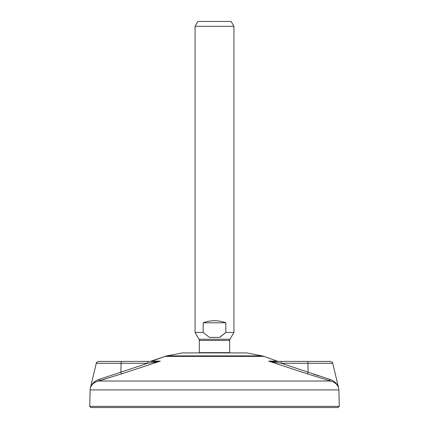<?xml version="1.0" encoding="UTF-8"?>
<svg xmlns="http://www.w3.org/2000/svg" width="429" height="429" viewBox="0 0 429 429"><rect width="100%" height="100%" fill="white"/><g stroke="black" fill="none" stroke-linecap="round" stroke-linejoin="round"><path stroke-width="0.64" d="M338.1 407.55L90.9 407.55L89.715 406.365L90.9 407.55L338.1 407.55L339.285 406.365L338.872 389.913A9.711 9.711 90 0 0 338.604 387.875A9.711 9.711 -90 0 1 338.872 389.913L90.128 389.913L89.715 406.365L90.128 389.913A9.711 9.711 -90 0 1 90.39 387.896A9.711 9.711 90 0 0 90.128 389.913L338.872 389.913L339.285 406.365L89.715 406.365L339.285 406.365L338.1 407.55M100.525 380.421L106.14 378.775L100.525 380.421M330.196 380.78A2.429 1.775 -74.2 0 1 329.552 379.295L308.113 372.179L307.539 373.9L330.571 381.016L98.429 381.016C94.101 382.25 91.42 384.54 90.39 387.896L96.284 363.277C95.785 362.966 96.573 362.344 98.643 361.411L121.278 361.411L121.069 363.277L96.284 363.277L121.069 363.277L120.887 372.179L99.448 379.295C94.723 380.78 91.704 383.649 90.39 387.896C91.704 383.649 94.723 380.78 99.448 379.295L122.056 371.782M157.652 361.406L121.278 361.411L147.823 361.411L147.619 363.277L160.344 361.127L151.871 361.127L165.047 356.386L150.23 361.411M120.887 372.179L147.619 363.277L121.069 363.277L121.278 361.411L147.823 361.411L147.619 363.277L121.069 363.277L120.887 372.179L121.461 373.9L160.344 361.127L157.223 361.411L160.344 361.127L121.461 373.9L98.429 381.016L121.461 373.9L120.887 372.179L147.619 363.277L156.601 361.91A2.429 1.024 -90 0 1 157.223 361.411L157.727 361.406M278.169 361.411L268.656 361.127L277.129 361.127L263.953 356.386L277.129 361.127L268.656 361.127L272.399 361.91A2.429 1.024 -90 0 0 271.777 361.411L268.656 361.127L307.539 373.9L268.656 361.127L281.381 363.277L281.177 361.411L330.357 361.411C332.427 362.344 333.215 362.966 332.716 363.277L307.931 363.277L332.716 363.277L338.604 387.87M98.429 381.016A2.429 1.775 74.2 0 0 99.448 379.295A2.429 1.775 -105.8 0 1 98.429 381.016L330.571 381.016L307.539 373.9L308.113 372.179L281.381 363.277L307.931 363.277L307.722 361.411L307.931 363.277L281.381 363.277L308.113 372.179L307.931 363.277L308.113 372.179L307.545 373.884M313.358 374.056L318.64 375.847M338.61 387.891C337.296 383.649 334.277 380.78 329.552 379.295C334.277 380.78 337.296 383.649 338.61 387.891C337.58 384.54 334.899 382.25 330.571 381.016C334.899 382.25 337.58 384.54 338.61 387.891M152.333 361.411L157.223 361.411A2.429 1.024 90 0 0 156.601 361.91L160.344 361.127L151.871 361.127M165.047 356.386L263.953 356.386L165.047 356.386A12.141 12.141 0 0 1 166.86 355.893L262.14 355.893A12.141 12.141 0 0 1 263.953 356.386A12.141 12.141 0 0 0 262.14 355.893L166.86 355.893L182.325 352.911L246.675 352.911L262.14 355.893L246.675 352.911L182.325 352.911L166.86 355.893A12.141 12.141 0 0 0 165.047 356.386M156.505 361.411L121.278 361.411M148.831 363.09L147.619 363.277M330.571 381.016A2.429 1.775 105.8 0 1 329.552 379.295A2.429 1.775 -74.2 0 0 330.571 381.016M308.113 372.179L329.552 379.295A2.429 1.775 105.8 0 0 330.158 380.748M229.692 352.911A2.429 2.429 -90 0 1 229.676 352.643L199.324 352.643A2.429 2.429 -90 0 1 199.308 352.911A2.429 2.429 90 0 0 199.324 352.643L199.324 340.449L199.324 352.643L229.676 352.643A2.429 2.429 90 0 0 229.692 352.911M229.676 352.643L229.676 340.449A2.429 2.429 -90 0 1 230.003 339.237A2.429 2.429 90 0 0 229.676 340.449L229.676 352.643M199.324 340.449A2.429 2.429 90 0 0 198.997 339.237L195.072 332.437L198.997 339.237A2.429 2.429 -90 0 1 199.324 340.449L229.676 340.449L199.324 340.449M230.003 339.237L233.928 332.437L233.928 26.308L233.928 332.437L225.826 332.437L225.826 322.801C218.275 320.023 210.725 320.023 203.174 322.801C210.725 320.023 218.275 320.023 225.826 322.801C218.275 320.023 210.725 320.023 203.174 322.801L203.174 332.437L195.072 332.437L195.072 26.308L195.072 332.437L203.174 332.437L203.174 322.801C210.725 320.023 218.275 320.023 225.826 322.801L203.174 322.801L225.826 322.801L225.826 332.437L219.573 337.371L209.427 337.371L219.573 337.371L225.826 332.437L233.928 332.437L230.003 339.237L198.997 339.237L230.003 339.237M225.579 332.684L220.077 337.092M195.072 26.308L233.928 26.308L195.072 26.308L197.876 21.45L231.124 21.45L233.928 26.308L231.124 21.45L197.876 21.45L195.072 26.308M219.573 337.371L209.427 337.371L219.573 337.371L209.427 337.371L203.174 332.437L209.427 337.371L219.573 337.371L225.826 332.437M281.188 363.245L278.936 362.902L281.188 363.245M274.49 361.411L277.633 361.411M271.777 361.411A2.429 1.024 90 0 1 272.399 361.91L281.381 363.277L281.177 361.411L271.777 361.411M277.129 361.127L278.77 361.411M156.826 361.411L154.713 361.411M279.038 361.411L278.378 361.411M273.289 361.411L272.823 361.411"/></g></svg>
